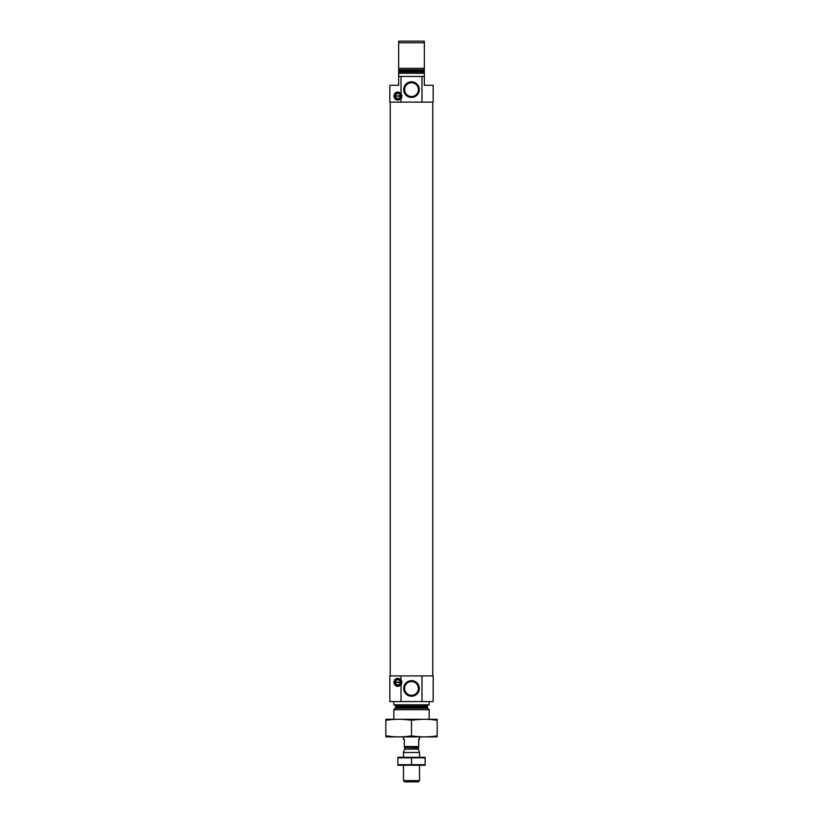 <?xml version="1.0" encoding="UTF-8"?>
<svg xmlns="http://www.w3.org/2000/svg" width="823" height="823" viewBox="0 0 823 823"><rect width="100%" height="100%" fill="white"/><g stroke="black" fill="none" stroke-linecap="round" stroke-linejoin="round"><path stroke-width="1.23" d="M418.372 688.44A6.872 6.872 0 0 0 408.064 682.483A6.872 6.872 0 0 0 408.064 694.396A6.872 6.872 0 0 0 418.372 688.44M401.007 76.457L401.007 93.555C397.488 90.952 395.102 91.785 393.847 96.044C395.102 100.293 397.488 101.126 401.007 98.523L401.007 102.134L389.835 102.134L389.835 85.283L398.661 85.283L398.661 76.457L424.339 76.457L424.339 73.247L398.661 73.247L398.661 68.35L424.339 68.35L424.339 73.247M401.007 102.134L433.165 102.134L433.165 85.283L424.339 85.283L424.339 76.457M421.993 102.134L421.993 76.457M398.661 76.457L398.661 73.247M398.661 42.755L398.661 70.737L424.339 70.737L424.339 42.755L398.661 42.755L398.661 41.15L424.339 41.15L424.339 42.755M394.731 96.044A3.127 3.127 0 0 0 394.731 96.219L400.986 96.219A3.127 3.127 0 0 0 400.986 95.859L394.731 95.859A3.127 3.127 0 0 0 394.731 96.044A3.127 3.127 0 0 1 399.371 93.297A3.127 3.127 0 0 1 399.525 98.688A3.127 3.127 0 0 1 394.731 96.219L394.773 96.353M394.773 95.725L394.731 95.859A3.127 3.127 0 0 1 397.859 92.906A3.127 3.127 0 0 1 400.986 95.859L400.945 95.725M400.945 96.353L400.986 96.219A3.127 3.127 0 0 1 397.859 99.172A3.127 3.127 0 0 1 394.731 96.219M400.657 96.517L400.379 96.517A2.572 2.572 0 0 1 395.338 96.517L395.05 96.517M394.814 682.03L394.773 682.164A3.086 3.086 0 0 0 394.773 682.524L400.945 682.524A3.086 3.086 0 0 0 400.945 682.164L394.773 682.164A3.086 3.086 0 0 1 398.034 679.253A3.086 3.086 0 0 1 400.945 682.524A3.086 3.086 0 0 1 397.859 685.436A3.086 3.086 0 0 1 394.773 682.524L394.814 682.658M394.773 682.164A3.086 3.086 0 0 1 397.859 679.253A3.086 3.086 0 0 1 400.945 682.164L400.904 682.03M400.626 682.823L400.379 682.823A2.572 2.572 0 0 1 395.338 682.823L395.091 682.823M401.007 701.597L389.835 701.597L389.835 675.92L401.007 675.92L401.007 679.849C397.488 677.257 395.102 678.08 393.847 682.339C395.102 686.598 397.488 687.421 401.007 684.829L401.007 701.597L433.165 701.597L433.165 675.92L421.993 675.92L421.993 701.597M393.847 719.251L393.847 709.704L429.153 709.704L429.153 719.251M394.402 704.807L395.688 706.093L395.688 707.327L393.847 709.704M393.847 701.597L393.847 704.807L429.153 704.807L429.153 701.597M419.308 688.44A7.808 7.808 0 0 0 407.601 681.681A7.808 7.808 0 0 0 407.601 695.198A7.808 7.808 0 0 0 419.308 688.44M401.007 679.849A4.012 4.012 0 0 1 401.007 684.829L401.007 684.829M401.007 675.92L421.993 675.92M394.711 679.86A4.012 4.012 0 0 1 396.573 678.543M398.301 678.358A4.012 4.012 0 0 1 398.877 678.461M398.877 686.217A4.012 4.012 0 0 1 397.859 686.351M396.573 686.145A4.012 4.012 0 0 1 394.701 684.818M394.649 682.339A3.21 3.21 0 0 1 399.464 679.561A3.21 3.21 0 0 1 399.464 685.117A3.21 3.21 0 0 1 394.649 682.339M395.091 681.856L395.338 681.856A2.572 2.572 0 0 1 400.379 681.856L400.626 681.856M390.236 675.92L390.236 102.134M419.308 89.625A7.808 7.808 0 0 0 407.601 82.856A7.808 7.808 0 0 0 407.601 96.384A7.808 7.808 0 0 0 419.308 89.625M401.007 93.555A4.012 4.012 0 0 1 401.007 98.523L401.007 98.523M394.711 93.555A4.012 4.012 0 0 1 396.573 92.238M398.301 92.053A4.012 4.012 0 0 1 398.877 92.155M398.877 99.922A4.012 4.012 0 0 1 397.859 100.056M396.573 99.84A4.012 4.012 0 0 1 394.701 98.523M394.649 96.044A3.21 3.21 0 0 1 399.464 93.256A3.21 3.21 0 0 1 399.464 98.822A3.21 3.21 0 0 1 394.649 96.044M395.05 95.561L395.338 95.561A2.572 2.572 0 0 1 400.379 95.561L400.657 95.561M418.372 89.625A6.872 6.872 0 0 0 408.064 83.668A6.872 6.872 0 0 0 408.064 95.571A6.872 6.872 0 0 0 418.372 89.625M385.822 736.894L437.178 736.894M411.5 735.824L411.5 720.341C420.059 718.942 428.618 718.942 437.178 720.341C437.178 718.942 437.178 718.942 437.178 720.341L437.178 735.824C437.178 737.223 437.178 737.223 437.178 735.824C428.618 737.223 420.059 737.223 411.5 735.824C402.941 737.223 394.382 737.223 385.822 735.824C385.822 737.223 385.822 737.223 385.822 735.824L394.022 736.739M385.822 735.824L385.822 720.341C385.822 718.942 385.822 718.942 385.822 720.341C394.382 718.942 402.941 718.942 411.5 720.341M385.822 719.281L437.178 719.281M403.476 736.914L403.476 739.321L404.278 739.321L404.278 746.543L418.722 746.543L418.722 739.321L419.524 739.321L419.524 736.914M418.722 746.667L418.238 748.776L419.524 752.479L403.476 752.479L403.476 757.242M419.524 780.615L403.476 780.615L404.71 781.85L418.29 781.85L419.524 780.615L419.524 765.267M419.524 757.242L419.524 752.479M425.141 757.263L397.859 757.263M397.859 757.829L425.141 757.829L425.141 764.68L397.859 764.68L397.859 757.829M411.5 757.829L411.5 764.68M425.141 765.246L397.859 765.246M398.661 71.961L424.339 71.961M398.661 69.821L424.339 69.821M395.318 708.233L427.682 708.233L429.153 709.704M395.688 707.327L427.312 707.327L427.682 708.233M395.688 706.093L427.312 706.093L428.598 704.807M404.278 746.667L404.762 747.5L418.238 747.5M418.238 748.776L404.7 749.105L418.3 749.105M427.312 707.327L427.312 706.093M432.764 675.92L432.764 102.134M403.476 780.615L403.476 765.267M404.7 749.105L403.476 752.479M404.762 748.776L404.762 747.5"/></g></svg>
